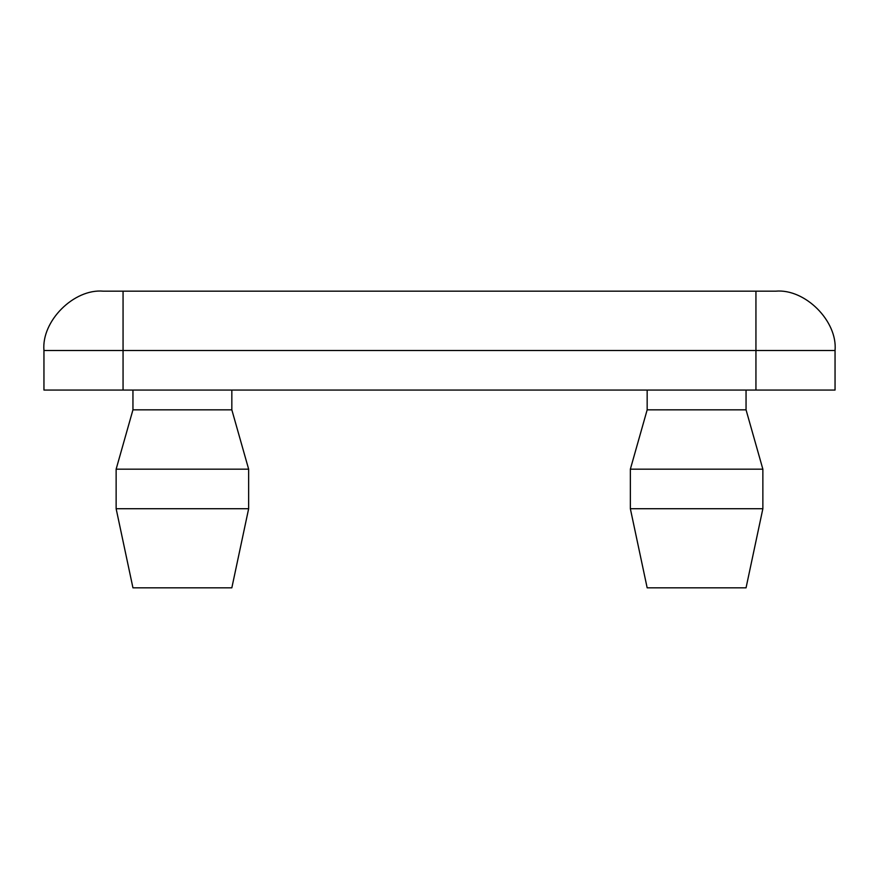 <?xml version="1.0" encoding="UTF-8"?>
<svg xmlns="http://www.w3.org/2000/svg" width="879" height="879" viewBox="0 0 879 879"><rect width="100%" height="100%" fill="white"/><g stroke="black" fill="none" stroke-linecap="round" stroke-linejoin="round"><path stroke-width="1.32" d="M746.051 587.831L647.164 587.831L630.353 508.721L762.862 508.721L746.051 587.831M746.051 390.056L746.051 409.834L762.862 469.166L630.353 469.166L630.353 508.721M746.051 409.834L647.164 409.834L630.353 469.166M647.164 390.056L647.164 409.834M132.949 587.831L231.836 587.831L248.647 508.721L116.138 508.721L132.949 587.831M132.949 390.056L132.949 409.834L116.138 469.166L248.647 469.166L248.647 508.721M132.949 409.834L231.836 409.834L248.647 469.166M231.836 390.056L231.836 409.834M43.95 350.501L755.94 350.501L755.94 390.056L43.95 390.056L43.95 350.501C41.302 321.143 73.924 288.521 103.282 291.169L755.94 291.169L755.94 350.501L835.05 350.501C837.698 321.143 805.076 288.521 775.717 291.169L755.94 291.169M755.94 390.056L835.05 390.056L835.05 350.501M123.06 390.056L123.06 291.169M762.862 469.166L762.862 508.721M116.138 469.166L116.138 508.721"/></g></svg>
